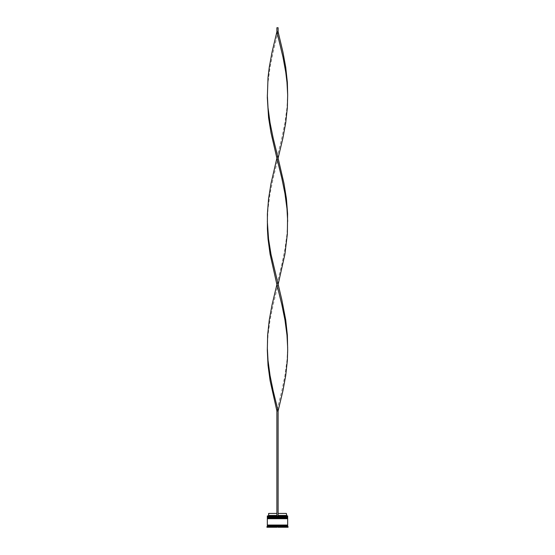 <?xml version="1.0" encoding="UTF-8"?>
<svg xmlns="http://www.w3.org/2000/svg" width="555" height="555" viewBox="0 0 555 555"><rect width="100%" height="100%" fill="white"/><g stroke="black" fill="none" stroke-linecap="round" stroke-linejoin="round"><path stroke-width="0.42" stroke-dasharray="2.77 2.08" d="M287.428 517.489L267.572 517.489L287.428 517.489L267.572 517.489L287.428 517.489L287.428 516.92L267.572 516.92L267.572 517.489M287.428 518.71L267.572 518.71L287.428 518.71L267.572 518.71L287.428 518.71L287.428 518.141L267.572 518.141L267.572 518.71M287.629 525.46L267.371 525.46L287.629 525.46M267.413 515.859L276.889 515.859L276.889 515.456L276.889 515.859L268.225 515.859L286.775 515.859L278.111 515.859L278.111 515.456L286.366 515.456M287.629 525.051L267.371 525.051L287.629 525.051M288.073 527.25L286.859 527.25L286.859 526.681L288.073 526.681M268.551 527.25L277.091 527.25L268.551 527.25L268.96 527.25L268.551 526.681L268.551 527.25L277.091 527.25L277.091 526.681L268.551 526.681L276.619 526.438L269.022 526.438M268.551 526.438L268.96 526.438L268.551 526.438L268.96 526.438L268.96 527.25L268.96 526.473M278.111 513.424L278.111 515.456L278.111 513.424L286.366 513.424M278.111 515.456L278.111 410.915L276.889 410.915L281.864 390.699L284.944 375.534L286.984 360.368L287.67 347.735M287.587 515.859L278.111 515.859M284.084 527.25L279.463 527.25L284.084 527.25L284.084 526.438L279.463 526.438L279.463 527.25L279.463 526.438L284.084 526.438L284.084 527.25L279.463 527.25L284.084 527.25M286.04 527.25L286.449 527.25L286.04 527.25L286.04 526.473L286.04 527.25M286.04 526.438L286.449 526.438L286.04 526.438M270.916 527.25L275.537 527.25L270.916 527.25L270.916 526.438L275.537 526.438L275.537 527.25L275.537 526.438L270.916 526.438L275.537 526.438L270.916 526.438L270.916 527.25L275.537 527.25L270.916 527.25M286.449 527.25L277.909 527.25L286.449 527.25L277.909 527.25L277.909 526.681L286.449 526.681L278.381 526.438L286.449 526.438M266.927 527.25L268.141 527.25L268.141 526.438M266.927 526.681L268.141 526.681M267.33 525.46L287.67 525.46M267.33 526.272L287.67 526.272M267.33 525.051L287.67 525.051M267.33 518.71L287.67 518.71M267.572 518.141L287.428 518.141M267.33 517.489L287.67 517.489M287.67 517.891L267.33 517.891M267.572 516.92L287.428 516.92M267.33 515.942L287.67 515.942M287.67 516.677L267.33 516.677M279.463 526.438L284.084 526.438L279.463 526.438M268.634 515.456L276.889 515.456L276.889 513.424L276.889 515.456M268.634 513.424L276.889 513.424M276.889 515.859L276.889 410.915M276.889 158.182L281.864 137.966L284.944 122.801L286.984 107.635L287.67 95.002M267.33 221.369L268.016 208.729L270.056 193.563L273.136 178.405L278.111 158.182M276.889 284.548L281.864 264.333L284.944 249.167L286.984 234.002L287.67 221.369M278.111 31.815L276.889 31.815L276.889 27.75L278.111 27.75L278.111 31.815L273.136 52.038L270.056 67.204L268.016 82.362L267.33 95.002M267.33 347.735L268.016 335.095L270.056 319.93L273.136 304.771L278.111 284.548M267.33 517.163L287.67 517.163M287.67 517.246L267.33 517.246M267.33 518.384L287.67 518.384M287.67 518.467L267.33 518.467"/><path stroke-width="0.83" d="M287.67 517.163L267.33 517.163L267.33 516.677L287.67 516.677L267.572 516.92L287.428 516.92L287.428 517.489M267.572 517.489L287.67 517.246M287.67 518.384L267.33 518.384L267.33 517.891L287.67 517.891L267.572 518.141L287.428 518.141L287.428 518.71M267.572 518.71L287.67 518.467M267.371 525.46L267.371 525.051M287.629 525.46L287.629 525.051M267.33 515.942L287.67 515.942L267.33 515.942L267.33 516.677M267.33 526.272L267.33 525.46L287.67 525.46L287.67 526.272L267.33 526.272L266.927 527.25L268.141 527.25L268.141 526.681L266.927 526.681M268.141 526.438L269.022 526.438L268.551 527.25L277.091 527.25L276.619 526.438L278.381 526.438L268.141 526.681M268.551 526.681L268.96 526.473M277.909 526.681L286.449 526.681L286.449 527.25L277.909 527.25L277.909 526.681M285.978 526.438L286.859 526.438L286.449 526.438L286.449 527.25L286.449 526.681M288.073 526.681L286.859 526.681L286.859 527.25L288.073 527.25L287.67 526.272M287.67 515.942L287.67 516.677M287.67 517.891L287.67 517.489L267.33 517.489L267.33 517.891M287.67 518.71L267.33 518.71L267.33 525.051L287.67 525.051L287.67 518.71M278.111 513.424L286.366 513.424L286.775 515.859M286.366 515.456L278.111 515.456M276.889 515.456L268.634 515.456L268.225 515.859M276.889 513.424L268.634 513.424L268.634 515.456M278.111 515.859L278.111 410.915L276.889 410.915L270.091 380.591L268.037 365.426L267.316 350.26L267.642 335.095L269.279 319.93L272.068 304.771L276.889 284.548L270.091 254.225L268.037 239.059L267.399 228.951L267.399 213.786L268.585 198.621L271.027 183.455L276.889 158.182L271.027 132.909L268.585 117.75L267.316 97.527L268.037 77.311L269.279 67.204L272.068 52.038L276.889 31.815L278.111 31.815L282.932 52.038L285.721 67.204L287.358 82.362L287.67 95.002L286.984 82.362L285.756 72.254L282.981 57.089L276.889 31.815L276.889 27.75L278.111 27.75L278.111 31.815M276.889 515.859L276.889 410.915M267.33 347.735L268.016 360.368L270.056 375.534L273.136 390.699L278.111 410.915L282.932 390.699L285.721 375.534L287.358 360.368L287.684 350.26L287.358 335.095L285.721 319.93L281.808 299.714L270.986 254.225L268.558 239.059L267.33 221.369M287.67 347.735L286.984 335.095L284.944 319.93L281.864 304.771L276.889 284.548M278.111 284.548L284.909 254.225L287.358 234.002L287.601 213.786L286.415 198.621L283.973 183.455L278.111 158.182L282.932 137.966L285.721 122.801L287.358 107.635L287.67 95.002M278.111 158.182L273.136 137.966L270.056 122.801L268.016 107.635L267.33 95.002M287.67 221.369L286.984 208.729L284.944 193.563L281.864 178.405L276.889 158.182"/></g></svg>
